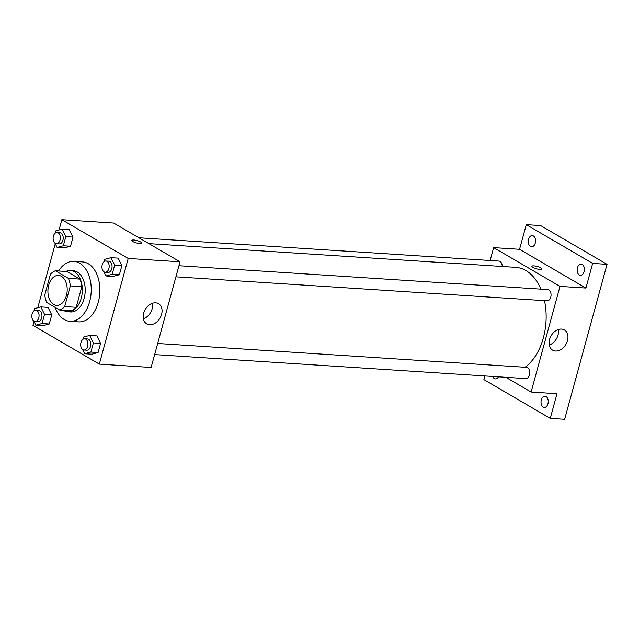 <?xml version="1.0" encoding="UTF-8"?>
<svg xmlns="http://www.w3.org/2000/svg" width="639" height="639" viewBox="0 0 639 639"><rect width="100%" height="100%" fill="white"/><g stroke="black" fill="none" stroke-linecap="round" stroke-linejoin="round"><path stroke-width="0.96" d="M53.7 304.499A15.024 9.625 93.7 0 1 48.221 287.486A15.024 9.625 93.7 0 1 58.524 275.417A15.024 9.625 93.7 0 1 67.159 291.033A15.024 9.625 93.7 0 1 56.583 305.41A15.024 9.625 93.7 0 1 53.7 304.499M64.683 306.56L70.338 285.897A20.176 12.924 93.7 0 0 68.381 278.356L55.401 270.776A20.176 12.924 93.7 0 0 50.425 274.267L44.778 294.93A20.176 12.924 93.7 0 0 46.727 302.471L59.707 310.051A20.176 12.924 93.7 0 0 64.683 306.56L76.201 307.303L81.848 286.639L70.338 285.897M76.201 307.303A20.176 12.924 93.7 0 1 71.225 310.794L59.707 310.051M81.848 286.639A20.176 12.924 93.7 0 0 79.899 279.099L66.919 271.519L55.401 270.776M63.381 310.29A20.656 13.227 -86.3 0 0 67.734 311.776A20.656 13.227 -86.3 0 0 82.271 292.015A20.656 13.227 -86.3 0 0 70.402 270.545A20.656 13.227 -86.3 0 0 65.897 271.455M70.402 270.545L73.285 270.728A20.656 13.227 93.7 0 1 85.155 292.199A20.656 13.227 93.7 0 1 70.617 311.96L67.734 311.776M79.899 279.099L68.381 278.356M58.572 270.976A30.049 19.242 93.7 0 1 73.892 261.359A30.049 19.242 93.7 0 1 91.153 292.59A30.049 19.242 93.7 0 1 70.01 321.329A30.049 19.242 93.7 0 1 64.243 319.524A30.049 19.242 93.7 0 1 55.026 307.319M73.892 261.359L82.527 261.918A30.049 19.242 93.7 0 1 99.788 293.149A30.049 19.242 93.7 0 1 78.645 321.888L70.01 321.329M54.986 243.195L57.103 247.445L64.299 247.908L70.53 246.239L73.03 237.093L69.308 229.609L62.111 229.145L55.881 230.815L55.25 233.115M103.83 271.711L105.946 275.968L113.143 276.431L119.365 274.762L121.873 265.616L118.143 258.132L110.946 257.669L104.724 259.338L104.093 261.639M33.995 321.537L32.948 325.355L99.317 364.11L128.215 258.452L61.855 219.696L59.052 229.96M55.273 243.771L37.773 307.726M33.707 320.954L35.824 325.211L43.021 325.674L49.251 324.005L51.759 314.859L48.029 307.375L40.832 306.912L34.602 308.581L33.971 310.881M82.551 349.477L84.667 353.734L91.864 354.198L98.094 352.528L100.595 343.375L96.872 335.898L89.676 335.435L83.445 337.096L82.814 339.405M99.317 364.11L151.123 367.465L180.03 261.798L113.67 223.051L61.855 219.696M180.03 261.798L128.215 258.452M149.63 324.764A11.694 8.555 -59.7 0 1 146.73 323.893A11.694 8.555 -59.7 0 1 145.237 309.484A11.694 8.555 -59.7 0 1 158.52 303.693A11.694 8.555 -59.7 0 1 160.924 316.281A11.694 8.555 -59.7 0 1 149.63 324.764M132.816 241.518A5.168 1.214 -164.7 0 1 131.794 240.408A5.168 1.214 -164.7 0 1 137.097 240.607A5.168 1.214 -164.7 0 1 141.762 243.139A5.168 1.214 -164.7 0 1 138.232 243.347A5.168 1.214 -164.7 0 1 132.816 241.518M131.794 240.416A5.168 1.214 -164.7 0 1 137.097 240.607A5.168 1.214 -164.7 0 1 141.754 243.139M152.433 303.269A11.694 8.555 -59.7 0 1 143.368 318.797M148.911 243.627L515.769 267.358A52.582 33.675 93.7 0 1 540.906 289.147M544.5 300.673A52.582 33.675 93.7 0 1 525.05 367.265M154.646 354.589L525.793 378.6A5.631 3.61 -86.3 0 0 529.659 374.079A5.631 3.61 -86.3 0 0 527.598 367.697A5.631 3.61 -86.3 0 0 526.52 367.361L157.681 343.494M138.895 237.78L498.955 261.071A5.631 3.61 93.7 0 1 502.206 266.487M178.96 265.728L547.791 289.595A5.631 3.61 93.7 0 1 551.034 295.45A5.631 3.61 93.7 0 1 547.064 300.833L175.925 276.831M505.88 377.314L531.097 392.042L560.004 286.384L493.643 247.628L490.121 260.496M484.905 375.956L483.899 379.622L550.259 418.369L564.652 419.304L607.05 264.338L540.69 225.583L526.296 224.648L519.547 249.306L493.643 247.628M550.259 418.369L557.008 393.72L531.097 392.042M607.05 264.338L592.657 263.404L526.296 224.648M560.004 286.384L585.915 288.061L592.657 263.404M555.507 351.019A11.694 8.555 -59.7 0 1 552.607 350.148A11.694 8.555 -59.7 0 1 551.122 335.739A11.694 8.555 -59.7 0 1 564.405 329.948A11.694 8.555 -59.7 0 1 566.809 342.536A11.694 8.555 -59.7 0 1 555.507 351.019M585.915 288.061L519.547 249.306M532.942 267.398A5.168 1.214 -164.7 0 1 531.92 266.295A5.168 1.214 -164.7 0 1 537.215 266.487A5.168 1.214 -164.7 0 1 541.88 269.019A5.168 1.214 -164.7 0 1 538.357 269.227A5.168 1.214 -164.7 0 1 532.942 267.398M531.92 266.295A5.168 1.214 -164.7 0 1 537.215 266.495A5.168 1.214 -164.7 0 1 541.88 269.019M558.31 329.532A11.694 8.555 -59.7 0 1 549.252 345.052M535.242 243.147A5.631 3.61 93.7 0 1 531.56 246.838A5.631 3.61 93.7 0 1 528.325 240.983A5.631 3.61 93.7 0 1 532.287 235.591A5.631 3.61 93.7 0 1 535.242 243.147M584.086 271.671A5.631 3.61 93.7 0 1 580.404 275.361A5.631 3.61 93.7 0 1 577.169 269.498A5.631 3.61 93.7 0 1 581.131 264.115A5.631 3.61 93.7 0 1 584.086 271.671M498.46 376.834A5.631 3.61 93.7 0 1 495.425 378.911A5.631 3.61 93.7 0 1 492.685 376.459M547.95 403.744A5.631 3.61 93.7 0 1 544.268 407.434A5.631 3.61 93.7 0 1 541.033 401.58A5.631 3.61 93.7 0 1 544.995 396.188A5.631 3.61 93.7 0 1 547.95 403.744M84.667 353.734L90.898 352.065L93.398 342.911L89.676 335.435M84.66 338.774L87.535 338.958A5.631 3.61 93.7 0 1 90.77 344.812A5.631 3.61 93.7 0 1 86.808 350.204L83.933 350.02A5.631 3.61 93.7 0 1 82.846 349.677A5.631 3.61 93.7 0 1 80.794 343.295A5.631 3.61 93.7 0 1 84.66 338.774A5.631 3.61 93.7 0 1 87.894 344.629A5.631 3.61 93.7 0 1 83.933 350.02M91.864 354.198L98.094 352.528L90.898 352.065M98.094 352.528L100.595 343.375L93.398 342.911M100.595 343.375L96.872 335.898M105.946 275.968L112.168 274.299L114.677 265.145L110.946 257.669M105.93 261.008L108.814 261.191A5.631 3.61 93.7 0 1 112.049 267.046A5.631 3.61 93.7 0 1 108.079 272.438L105.203 272.254A5.631 3.61 93.7 0 1 104.125 271.91A5.631 3.61 93.7 0 1 102.064 265.528A5.631 3.61 93.7 0 1 105.93 261.008A5.631 3.61 93.7 0 1 109.165 266.862A5.631 3.61 93.7 0 1 105.203 272.254M113.143 276.431L119.365 274.762L112.168 274.299M119.365 274.762L121.873 265.616L114.677 265.145M121.873 265.616L118.143 258.132M35.824 325.211L42.054 323.542L44.562 314.388L40.832 306.912M35.816 310.25L38.691 310.434A5.631 3.61 93.7 0 1 41.934 316.289A5.631 3.61 93.7 0 1 37.965 321.681L35.089 321.497A5.631 3.61 93.7 0 1 34.003 321.153A5.631 3.61 93.7 0 1 31.95 314.771A5.631 3.61 93.7 0 1 35.816 310.25A5.631 3.61 93.7 0 1 39.051 316.105A5.631 3.61 93.7 0 1 35.089 321.497M43.021 325.674L49.251 324.005L42.054 323.542M49.251 324.005L51.759 314.859L44.562 314.388M51.759 314.859L48.029 307.375M57.103 247.445L63.333 245.775L65.833 236.622L62.111 229.145M57.087 232.484L59.97 232.668A5.631 3.61 93.7 0 1 63.205 238.531A5.631 3.61 93.7 0 1 59.243 243.914L56.36 243.731A5.631 3.61 93.7 0 1 55.281 243.387A5.631 3.61 93.7 0 1 53.221 237.013A5.631 3.61 93.7 0 1 57.087 232.484A5.631 3.61 93.7 0 1 60.33 238.339A5.631 3.61 93.7 0 1 56.36 243.731M64.299 247.908L70.53 246.239L63.333 245.775M70.53 246.239L73.03 237.093L65.833 236.622M73.03 237.093L69.308 229.609"/></g></svg>
